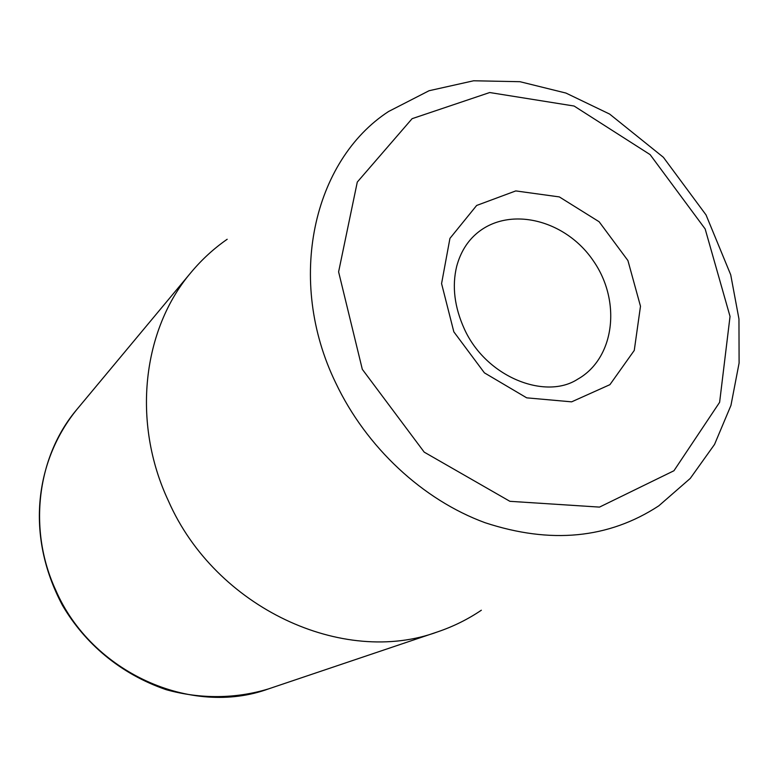<?xml version="1.0" encoding="UTF-8"?>
<svg xmlns="http://www.w3.org/2000/svg" width="778" height="778" viewBox="0 0 778 778"><rect width="100%" height="100%" fill="white"/><g stroke="black" fill="none" stroke-linecap="round" stroke-linejoin="round"><path stroke-width="1.17" d="M481.349 610.224C467.918 619.307 453.37 626.514 437.703 631.833C343.448 666.795 215.487 608.192 168.427 500.954C131.414 422.191 142.578 329.113 191.271 272.164C201.901 259.473 213.872 248.503 227.186 239.264M453.837 331.836L441.573 283.591L449.937 238.389L476.651 205.46L515.756 190.921L559.333 196.912L599.128 221.749L627.924 260.562L640.489 306.24L634.265 350.421L609.923 384.663L571.626 401.847L526.696 397.84L484.402 372.847L453.837 331.836M362.315 369.317L338.605 271.862L357.287 182.071L412.107 118.674L489.702 92.533L574.096 106.032L650.107 154.608L705.15 228.936L730.036 316.432L719.621 402.304L673.942 470.748L599.498 507.1L509.891 501.314L424.204 452.135L362.315 369.317M477.274 232.962C510.135 205.723 565.859 220.018 593.39 260.912C621.583 301.349 614.795 358.473 577.529 379.285C545.631 400.028 486.532 377.573 464.476 329.24C454.44 307.184 451.853 286.187 456.715 266.222C460.537 252.237 467.384 241.151 477.274 232.962M335.726 382.902C366.273 447.36 422.853 499.894 485.034 522.699C550.688 544.279 608.6 538.658 658.781 505.846L690.242 478.441L714.535 444.433L730.95 405.406L739.1 363.025L738.954 318.951L730.717 274.79L706.035 214.923L663.391 157.302L609.631 114.074L565.956 93.068L519.957 81.7L473.617 80.776L429.077 90.725L388.592 111.487C313.164 160.521 285.721 280.099 335.726 382.902M191.271 272.164L76.993 409.316C37.325 455.859 27.531 529.118 55.656 589.967C91.327 672.766 191.505 717.121 268.536 688.89L437.703 631.833M76.993 409.316C36.216 459.321 24.4 533.873 62.512 605.44C84.637 643.056 119.88 673.787 166.181 689.687C200.461 699.218 235.86 698.839 268.536 688.89"/></g></svg>
